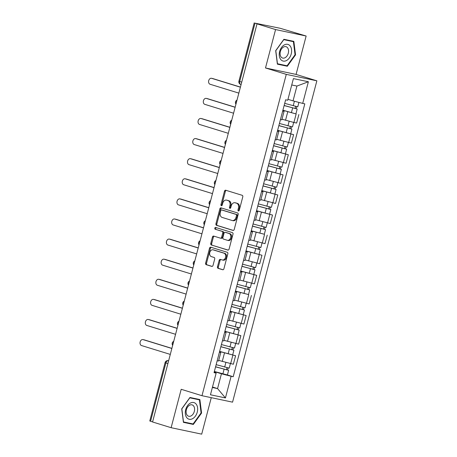 <?xml version="1.0" encoding="UTF-8"?>
<svg xmlns="http://www.w3.org/2000/svg" width="457" height="457" viewBox="0 0 457 457"><rect width="100%" height="100%" fill="white"/><g stroke="black" fill="none" stroke-linecap="round" stroke-linejoin="round"><path stroke-width="0.69" d="M238.383 210.98A0.914 0.668 -78.1 0 0 239.257 210.294L242.781 196.858A1.308 0.954 -78.1 0 0 242.199 195.31L225.724 190.238A1.308 0.954 -78.1 0 0 225.667 190.221A1.308 0.954 -78.1 0 0 224.478 191.22L220.954 204.656A0.914 0.668 -78.1 0 0 222.233 205.05L222.69 203.314A4.187 3.056 -78.1 0 1 226.483 200.115A4.187 3.056 -78.1 0 1 226.678 200.166L228.054 200.589A4.187 3.056 -78.1 0 1 229.922 205.541L229.465 207.278A0.914 0.668 -78.1 0 0 230.745 207.672L231.202 205.936A4.187 3.056 -78.1 0 1 234.995 202.737A4.187 3.056 -78.1 0 1 235.189 202.788L236.56 203.211A4.187 3.056 -78.1 0 1 238.428 208.158L237.971 209.9A0.914 0.668 -78.1 0 0 238.383 210.98M217.469 266.768A1.308 0.954 -78.1 0 0 218.052 268.316L222.673 269.739A1.308 0.954 -78.1 0 0 222.73 269.756A1.308 0.954 -78.1 0 0 223.919 268.756L227.832 253.829A1.308 0.954 -78.1 0 0 227.249 252.287L210.78 247.208A1.308 0.954 -78.1 0 0 210.717 247.197A1.308 0.954 -78.1 0 0 209.535 248.191L205.616 263.118A1.308 0.954 -78.1 0 0 206.198 264.666L211.78 266.385A1.308 0.954 -78.1 0 0 211.842 266.397A1.308 0.954 -78.1 0 0 213.031 265.397L214.704 259.01A1.308 0.954 -78.1 0 0 214.122 257.468L211.351 256.611A3.502 2.559 -78.1 0 1 209.763 252.59A3.502 2.559 -78.1 0 1 212.962 249.808A3.502 2.559 -78.1 0 1 213.128 249.848L223.97 253.189A3.502 2.559 -78.1 0 1 225.558 257.211A3.502 2.559 -78.1 0 1 222.359 259.999A3.502 2.559 -78.1 0 1 222.193 259.953L220.388 259.399A1.308 0.954 -78.1 0 0 220.325 259.382A1.308 0.954 -78.1 0 0 219.143 260.381L217.469 266.768L218.36 266.957A1.308 0.954 -78.1 0 0 218.943 268.499L223.01 269.756M265.494 67.962L296.073 74.417L306.144 36.023L275.571 29.568L265.494 67.962L286.282 74.365L201.983 395.705L181.195 389.295L171.124 427.695L152.569 421.977L257.017 23.85L257.908 24.038L255.017 23.153L239.708 81.517A2.668 1.817 107.1 0 0 240.702 84.442A2.668 1.817 107.1 0 0 240.81 84.471M275.571 29.568L257.017 23.85M232.99 230.408A1.308 0.954 -78.1 0 0 233.053 230.419A1.308 0.954 -78.1 0 0 234.235 229.42L238.154 214.499A1.308 0.954 -78.1 0 0 237.566 212.951L221.097 207.878A1.308 0.954 -78.1 0 0 221.034 207.861A1.308 0.954 -78.1 0 0 219.851 208.86L215.933 223.787A1.308 0.954 -78.1 0 0 216.521 225.33L233.116 230.431M232.99 234.167L229.077 249.088A1.308 0.954 -78.1 0 1 227.889 250.088A1.308 0.954 -78.1 0 1 227.832 250.07L211.357 244.998A1.308 0.954 -78.1 0 1 210.774 243.45L212.454 237.063A1.308 0.954 -78.1 0 1 213.636 236.063A1.308 0.954 -78.1 0 1 213.699 236.08L220.377 238.137A1.308 0.954 -78.1 0 0 220.44 238.154A1.308 0.954 -78.1 0 0 221.622 237.154L222.736 232.921A1.308 0.954 -78.1 0 0 222.153 231.373L215.201 229.231A0.914 0.668 -78.1 0 1 215.664 227.46L232.407 232.619A1.308 0.954 -78.1 0 1 232.99 234.167M306.144 36.023L280.164 28.277L255.017 23.153M296.073 74.417L316.861 80.82L232.562 402.16L201.983 395.705M171.124 427.695L201.697 434.15L211.271 397.664M152.592 421.897L149.776 420.977L165.086 362.612L165.885 362.909L150.57 421.274M282.752 110.783L284.065 111.308L282.66 111.125M281.998 119.203L293.92 122.476L296.147 113.97L282.883 110.286M296.147 113.97L282.906 110.194M280.432 119.625L281.838 119.814L284.065 111.308M293.92 122.476L296.639 123.047L298.867 114.547M277.479 130.879L278.793 131.41L277.388 131.222M277.633 130.296L293.594 134.644L277.61 130.382M275.16 139.728L276.565 139.911L278.793 131.41M277.239 139.459L291.366 143.15L293.594 134.644M272.206 150.981L273.52 151.507L272.115 151.324M272.361 150.393L288.321 154.746L272.338 150.484M269.887 159.824L271.287 160.013L273.52 151.507M271.966 159.556L286.093 163.252L288.321 154.746M266.934 171.078L268.248 171.609L266.842 171.421M267.088 170.495L283.049 174.842L267.065 170.581M264.614 179.927L266.014 180.109L268.248 171.609M266.174 179.498L280.821 183.348L283.049 174.842M261.661 191.18L262.975 191.706L261.57 191.523M261.815 190.598L277.776 194.945L261.792 190.683M259.342 200.023L260.741 200.212L262.975 191.706M260.901 199.6L275.548 203.451L277.776 194.945M256.388 211.277L257.702 211.808L256.297 211.62M256.543 210.694L272.503 215.047L256.52 210.78M254.069 220.125L255.469 220.308L257.702 211.808M256.149 219.857L270.27 223.547L272.503 215.047M251.116 231.379L252.43 231.905L251.024 231.722M264.335 234.252L251.247 230.882M248.791 240.222L250.196 240.411L252.43 231.905M250.87 239.959L264.997 243.65L267.231 235.144M245.843 251.476L247.157 252.007L245.752 251.818M245.992 250.893L261.958 255.246L245.975 250.979M243.518 260.324L244.923 260.507L247.157 252.007M245.083 259.896L259.725 263.746L261.958 255.246M240.571 271.578L241.884 272.104L240.479 271.921M240.719 270.995L256.685 275.343L240.696 271.081M238.246 280.427L239.651 280.609L241.884 272.104M240.325 280.158L254.452 283.848L256.685 275.343M235.292 291.68L236.606 292.206L235.206 292.017M248.517 294.548L235.424 291.178M232.973 300.523L234.378 300.712L236.606 292.206M235.052 300.255L249.179 303.945L251.413 295.445M230.02 311.777L231.333 312.302L229.934 312.12M230.174 311.194L246.14 315.541L230.151 311.28M227.7 320.625L229.106 320.808L231.333 312.302M229.265 320.197L243.907 324.047L246.14 315.541M224.747 331.879L226.061 332.405L224.661 332.222M224.901 331.291L240.868 335.644L224.878 331.376M222.428 340.722L223.833 340.911L226.061 332.405M224.507 340.454L238.634 344.144L240.868 335.644M219.474 351.976L220.788 352.501L219.389 352.318M219.628 351.393L235.589 355.74L219.606 351.479M217.155 360.824L218.56 361.007L220.788 352.501M218.72 360.396L233.361 364.246L235.589 355.74M287.973 99.318L293.04 100.877L296.93 86.059L291.737 84.968M212.368 387.49L217.561 388.587L221.451 373.769L231.116 376.288L225.438 397.933L210.46 394.774L216.138 373.129L214.042 372.684L285.636 99.792L287.727 100.237L293.411 78.593L308.384 81.752L302.705 103.396L293.04 100.877M231.116 376.288L233.207 376.734L304.802 103.842L302.705 103.396M286.282 74.365L316.861 80.82M287.322 66.248L295.548 54.863L293.845 41.381L283.911 39.285L275.685 50.67L277.388 64.151L287.322 66.248L283.437 65.003M193.351 424.433L201.583 413.048L199.875 399.567L189.946 397.47L181.715 408.855L183.423 422.337L193.351 424.433L189.466 423.188M212.494 387.022L217.561 388.587L225.438 397.933M214.202 372.072L215.921 372.604L216.138 373.129M221.451 373.769L214.333 371.575M227.42 374.951L233.207 376.734M308.384 81.752L296.93 86.059M277.342 63.763L283.409 65.043M295.051 54.709L295.548 54.863M183.371 421.948L189.438 423.228M201.08 412.894L201.583 413.048M238.92 210.848A0.914 0.668 -78.1 0 1 238.862 210.089L239.319 208.346A4.187 3.056 -78.1 0 0 237.457 203.399L236.56 203.211M235.686 202.891A4.187 3.056 -78.1 0 1 235.886 202.925A4.187 3.056 -78.1 0 1 236.08 202.977L237.457 203.399M227.175 200.269A4.187 3.056 -78.1 0 1 227.375 200.303A4.187 3.056 -78.1 0 1 227.575 200.355L228.946 200.777A4.187 3.056 -78.1 0 1 230.814 205.73L230.357 207.467A0.914 0.668 -78.1 0 0 230.414 208.226M226.278 190.403A1.308 0.954 -78.1 0 0 225.37 191.409L221.845 204.845A0.914 0.668 -78.1 0 0 221.902 205.604M221.645 208.049A1.308 0.954 -78.1 0 0 220.742 209.049L216.829 223.976A1.308 0.954 -78.1 0 0 217.412 225.518L233.333 230.425M236.503 215.498A0.914 0.668 -78.1 0 0 236.098 214.413L221.639 209.957A0.914 0.668 -78.1 0 0 220.765 210.648L220.285 212.482A4.187 3.056 -78.1 0 0 222.153 217.429L232.036 220.474A4.187 3.056 -78.1 0 0 232.23 220.525A4.187 3.056 -78.1 0 0 236.023 217.332L236.503 215.498L237.394 215.681A0.914 0.668 -78.1 0 0 236.989 214.601L236.098 214.413M222.445 210.129A0.914 0.668 -78.1 0 1 222.53 210.146L236.989 214.601M232.927 220.662A4.187 3.056 -78.1 0 0 233.121 220.714A4.187 3.056 -78.1 0 0 236.915 217.515L236.023 217.332M237.394 215.681L236.915 217.515M228.169 250.088L211.357 244.998M214.247 236.252A1.308 0.954 -78.1 0 0 213.345 237.252L211.665 243.638A1.308 0.954 -78.1 0 0 212.248 245.186M220.503 238.166L221.268 238.326A1.308 0.954 -78.1 0 0 221.331 238.343A1.308 0.954 -78.1 0 0 222.519 237.343L223.627 233.11A1.308 0.954 -78.1 0 0 223.045 231.562L215.201 229.231M216.27 227.649A0.914 0.668 -78.1 0 0 216.092 229.42M227.312 240.273A3.502 2.559 -78.1 0 0 227.472 240.319A3.502 2.559 -78.1 0 0 230.671 237.531A3.502 2.559 -78.1 0 0 229.083 233.51L225.267 232.333A1.308 0.954 -78.1 0 0 225.204 232.316A1.308 0.954 -78.1 0 0 224.016 233.316L222.907 237.549A1.308 0.954 -78.1 0 0 223.49 239.097L227.312 240.273M228.203 240.462A3.502 2.559 -78.1 0 0 228.363 240.508A3.502 2.559 -78.1 0 0 231.562 237.72A3.502 2.559 -78.1 0 0 229.974 233.698L229.083 233.51M226.032 232.493A1.308 0.954 -78.1 0 1 226.095 232.504A1.308 0.954 -78.1 0 1 226.158 232.522L229.974 233.698M220.937 259.565A1.308 0.954 -78.1 0 0 220.034 260.57L218.36 266.957M223.09 260.142A3.502 2.559 -78.1 0 0 223.25 260.187A3.502 2.559 -78.1 0 0 226.449 257.4A3.502 2.559 -78.1 0 0 224.861 253.378L223.97 253.189M213.687 249.968A3.502 2.559 -78.1 0 1 213.853 249.996A3.502 2.559 -78.1 0 1 214.019 250.036L224.861 253.378M211.328 247.38A1.308 0.954 -78.1 0 0 210.426 248.38L206.507 263.306A1.308 0.954 -78.1 0 0 207.09 264.849L212.122 266.402M284.145 105.476L297.187 109.023L295.97 113.662M284.123 105.556L297.187 109.023M295.559 106.401L295.005 108.503M240.399 87.19L211.637 78.324A3.068 2.239 -78.1 0 0 211.494 78.29A3.068 2.239 -78.1 0 0 208.689 80.729A3.068 2.239 -78.1 0 0 210.083 84.254L238.845 93.114M284.7 103.368L297.758 106.829L298.924 102.414M212.505 78.507A3.068 2.239 101.9 0 1 212.648 78.535A3.068 2.239 101.9 0 1 212.796 78.57L240.428 87.081M296.707 106.67L296.193 108.646M278.873 125.572L291.914 129.12L290.698 133.758M278.85 125.658L291.914 129.12M290.286 126.503L289.732 128.606M235.127 107.286L206.364 98.426A3.068 2.239 -78.1 0 0 206.221 98.386A3.068 2.239 -78.1 0 0 203.416 100.826A3.068 2.239 -78.1 0 0 204.81 104.35L233.573 113.216M279.427 123.47L292.486 126.932L293.674 122.425M281.992 119.214L282.512 119.357M207.232 98.609A3.068 2.239 101.9 0 1 207.375 98.632A3.068 2.239 101.9 0 1 207.524 98.672L235.155 107.184M291.435 126.772L290.92 128.748M273.6 145.674L286.642 149.222L285.425 153.86M273.577 145.754L286.642 149.222M285.008 146.6L284.46 148.702M229.854 127.389L201.091 118.523A3.068 2.239 -78.1 0 0 200.943 118.489A3.068 2.239 -78.1 0 0 198.144 120.928A3.068 2.239 -78.1 0 0 199.532 124.453L228.3 133.313M274.149 143.567L287.213 147.034L288.396 142.521M201.96 118.711A3.068 2.239 101.9 0 1 202.103 118.734A3.068 2.239 101.9 0 1 202.245 118.769L229.882 127.28M286.162 146.868L285.642 148.845M284.437 44.843A8.666 5.907 107.1 0 0 279.313 55.834A8.666 5.907 107.1 0 0 286.425 60.575A8.666 5.907 107.1 0 0 291.549 49.579A8.666 5.907 107.1 0 0 284.437 44.843M283.648 46.985A5.935 4.044 107.1 0 0 280.124 52.863A5.935 4.044 107.1 0 0 282.58 58.039A5.935 4.044 107.1 0 0 285.008 57.753A5.935 4.044 107.1 0 0 288.533 51.87A5.935 4.044 107.1 0 0 286.076 46.7A5.935 4.044 107.1 0 0 283.648 46.985M283.894 39.308L293.405 41.678L295.056 54.743L287.082 65.774L277.456 63.74L275.805 50.676L283.78 39.645L293.405 41.678M190.466 403.028A8.666 5.907 107.1 0 0 185.348 414.019A8.666 5.907 107.1 0 0 192.454 418.761A8.666 5.907 107.1 0 0 197.578 407.764A8.666 5.907 107.1 0 0 190.466 403.028M189.678 405.17A5.935 4.044 107.1 0 0 186.153 411.049A5.935 4.044 107.1 0 0 188.61 416.224A5.935 4.044 107.1 0 0 191.037 415.939A5.935 4.044 107.1 0 0 194.562 410.055A5.935 4.044 107.1 0 0 192.106 404.885A5.935 4.044 107.1 0 0 189.678 405.17M189.923 397.493L199.435 399.864L201.086 412.928L193.117 423.959L183.491 421.925L181.84 408.861L189.809 397.83L199.435 399.864M268.328 165.777L281.369 169.324L280.152 173.957M268.305 165.857L281.369 169.324M279.735 166.702L279.187 168.804M224.581 147.485L195.819 138.625A3.068 2.239 -78.1 0 0 195.67 138.585A3.068 2.239 -78.1 0 0 192.871 141.024A3.068 2.239 -78.1 0 0 194.259 144.549L223.027 153.415M268.876 163.669L281.94 167.131L283.123 162.623M196.687 138.808A3.068 2.239 101.9 0 1 196.83 138.831A3.068 2.239 101.9 0 1 196.973 138.871L224.61 147.383M280.889 166.971L280.37 168.947M263.055 185.873L276.097 189.421L274.88 194.059M263.032 185.959L276.097 189.421M274.463 186.799L273.914 188.901M219.309 167.588L190.54 158.722A3.068 2.239 -78.1 0 0 190.398 158.688A3.068 2.239 -78.1 0 0 187.599 161.127A3.068 2.239 -78.1 0 0 188.987 164.651L217.755 173.511M263.603 183.765L276.668 187.233L277.85 182.72M266.174 179.51L266.694 179.658M191.414 158.91A3.068 2.239 101.9 0 1 191.557 158.933A3.068 2.239 101.9 0 1 191.7 158.967L219.337 167.479M275.617 187.067L275.097 189.044M257.777 205.976L270.824 209.523L269.607 214.162M257.759 206.056L270.824 209.523M269.19 206.901L268.642 209.003M214.036 187.684L185.268 178.824A3.068 2.239 -78.1 0 0 185.125 178.784A3.068 2.239 -78.1 0 0 182.326 181.223A3.068 2.239 -78.1 0 0 183.714 184.754L212.482 193.614M258.331 203.868L271.395 207.329L272.578 202.822M260.901 199.612L261.421 199.755M186.136 179.007A3.068 2.239 101.9 0 1 186.285 179.03A3.068 2.239 101.9 0 1 186.427 179.07L214.065 187.581M270.344 207.17L269.824 209.146M252.504 226.072L265.546 229.62L264.329 234.258L251.27 230.796M252.487 226.158L265.546 229.62M263.918 226.998L263.369 229.1M208.763 207.786L179.995 198.926A3.068 2.239 -78.1 0 0 179.852 198.886A3.068 2.239 -78.1 0 0 177.053 201.326A3.068 2.239 -78.1 0 0 178.441 204.85L207.21 213.71M253.058 223.964L266.123 227.432L267.305 222.919M180.863 199.109A3.068 2.239 101.9 0 1 181.012 199.132A3.068 2.239 101.9 0 1 181.155 199.166L208.792 207.684M265.071 227.266L264.552 229.243M247.231 246.174L260.273 249.722L259.056 254.36M247.214 246.254L260.273 249.722M258.645 247.1L258.096 249.202M203.491 227.883L174.723 219.023A3.068 2.239 -78.1 0 0 174.58 218.989A3.068 2.239 -78.1 0 0 171.781 221.422A3.068 2.239 -78.1 0 0 173.169 224.953L201.937 233.813M247.785 244.067L260.85 247.528L262.032 243.021M175.591 219.206A3.068 2.239 101.9 0 1 175.739 219.229A3.068 2.239 101.9 0 1 175.882 219.269L203.519 227.78M259.799 247.368L259.279 249.345M241.959 266.271L255 269.819L253.784 274.457M241.936 266.357L255 269.819M253.372 267.196L252.818 269.304M198.218 247.985L169.45 239.125A3.068 2.239 -78.1 0 0 169.307 239.085A3.068 2.239 -78.1 0 0 166.502 241.525A3.068 2.239 -78.1 0 0 167.896 245.049L196.664 253.909M242.513 264.163L255.577 267.631L256.76 263.118M245.083 259.907L245.598 260.056M170.318 239.308A3.068 2.239 101.9 0 1 170.467 239.331A3.068 2.239 101.9 0 1 170.61 239.365L198.247 247.883M254.526 267.465L254.006 269.441M236.686 286.373L249.728 289.921L248.511 294.559L235.446 291.092M236.663 286.453L249.728 289.921M248.1 287.299L247.545 289.401M192.945 268.082L164.177 259.222A3.068 2.239 -78.1 0 0 164.034 259.188A3.068 2.239 -78.1 0 0 161.23 261.627A3.068 2.239 -78.1 0 0 162.623 265.151L191.392 274.011M237.24 284.265L250.305 287.727L251.487 283.22M165.046 259.405A3.068 2.239 101.9 0 1 165.194 259.427A3.068 2.239 101.9 0 1 165.337 259.467L192.968 267.979M249.254 287.567L248.734 289.544M231.413 306.47L244.455 310.017L243.238 314.656M231.391 306.556L244.455 310.017M242.827 307.395L242.273 309.503M187.673 288.184L158.905 279.324A3.068 2.239 -78.1 0 0 158.762 279.284A3.068 2.239 -78.1 0 0 155.957 281.723A3.068 2.239 -78.1 0 0 157.351 285.248L186.113 294.108M231.967 304.362L245.032 307.829L246.214 303.317M159.773 279.507A3.068 2.239 101.9 0 1 159.921 279.53A3.068 2.239 101.9 0 1 160.064 279.564L187.696 288.081M243.981 307.664L243.461 309.646M226.141 326.572L239.182 330.12L237.966 334.758M226.118 326.652L239.182 330.12M237.554 327.498L237 329.6M182.4 308.281L153.632 299.421A3.068 2.239 -78.1 0 0 153.489 299.386A3.068 2.239 -78.1 0 0 150.684 301.826A3.068 2.239 -78.1 0 0 152.078 305.35L180.841 314.21M226.695 324.464L239.759 327.926L240.942 323.419M229.26 320.208L229.78 320.357M154.5 299.603A3.068 2.239 101.9 0 1 154.649 299.632A3.068 2.239 101.9 0 1 154.792 299.666L182.423 308.178M238.708 327.766L238.188 329.743M220.868 346.669L233.91 350.216L232.693 354.855M220.845 346.754L233.91 350.216M232.282 347.594L231.728 349.702M177.122 328.383L148.359 319.523A3.068 2.239 -78.1 0 0 148.217 319.483A3.068 2.239 -78.1 0 0 145.412 321.922A3.068 2.239 -78.1 0 0 146.806 325.447L175.568 334.307M221.422 344.561L234.487 348.028L235.669 343.521M149.228 319.706A3.068 2.239 101.9 0 1 149.376 319.729A3.068 2.239 101.9 0 1 149.519 319.769L177.15 328.28M233.436 347.863L232.916 349.845M215.595 366.771L228.637 370.319L227.42 374.957L214.356 371.49M215.573 366.851L228.637 370.319M227.009 367.696L226.455 369.799M171.849 348.48L143.087 339.62A3.068 2.239 -78.1 0 0 142.944 339.585A3.068 2.239 -78.1 0 0 140.139 342.025A3.068 2.239 -78.1 0 0 141.533 345.549L170.295 354.409M216.15 364.663L229.214 368.125L230.397 363.618M218.714 360.407L219.234 360.556M143.955 339.802A3.068 2.239 101.9 0 1 144.104 339.831A3.068 2.239 101.9 0 1 144.246 339.865L171.878 348.377M228.157 367.965L227.643 369.942M168.622 360.796L168.342 360.71A2.668 1.948 101.9 0 0 168.216 360.676L168.342 360.71A2.668 1.817 107.1 0 0 165.885 362.909L167.902 363.532M235.915 343.573L238.148 335.067M241.187 323.47L243.421 314.97M246.46 303.374L248.694 294.868M251.733 283.271L253.966 274.771M257.005 263.175L259.239 254.669M262.278 243.073L264.512 234.572M267.551 222.976L269.784 214.47M272.829 202.874L275.057 194.368M278.102 182.777L280.33 174.271M283.374 162.675L285.602 154.169M288.647 142.578L290.875 134.072M230.642 363.669L232.876 355.169M222.251 361.481L224.484 352.981M227.529 341.385L229.757 332.879M232.802 321.282L235.029 312.782M238.074 301.186L240.302 292.68M243.347 281.084L245.575 272.583M248.619 260.987L250.847 252.481M253.892 240.885L256.12 232.385M259.165 220.788L261.398 212.282M264.437 200.686L266.671 192.186M269.71 180.589L271.944 172.083M274.983 160.487L277.216 151.987M280.255 140.39L282.489 131.884M285.528 120.288L287.761 111.788M236.737 101.163A2.668 1.817 107.1 0 0 236.178 103.288M231.465 121.259A2.668 1.817 107.1 0 0 230.905 123.384M226.186 141.362A2.668 1.817 107.1 0 0 225.632 143.487M220.914 161.458A2.668 1.817 107.1 0 0 220.36 163.583M215.641 181.56A2.668 1.817 107.1 0 0 215.087 183.685M210.369 201.657A2.668 1.817 107.1 0 0 209.814 203.782M205.096 221.759A2.668 1.817 107.1 0 0 204.542 223.884M199.823 241.856A2.668 1.817 107.1 0 0 199.263 243.987M194.551 261.958A2.668 1.817 107.1 0 0 193.991 264.083M189.278 282.055A2.668 1.817 107.1 0 0 188.718 284.185M184.005 302.157A2.668 1.817 107.1 0 0 183.446 304.282M178.733 322.259A2.668 1.817 107.1 0 0 178.173 324.384M173.46 342.356A2.668 1.817 107.1 0 0 172.9 344.481M241.724 82.14L238.908 81.215A2.668 2.668 0 0 0 240.702 84.442L241.09 84.562M239.319 208.346L238.428 208.158M236.08 202.977L235.189 202.788M230.357 207.467L229.465 207.278M230.814 205.73L229.922 205.541M228.946 200.777L228.054 200.589M227.575 200.355L226.678 200.166M221.845 204.845L220.954 204.656M225.37 191.409L224.478 191.22M238.862 210.089L237.971 209.9M217.412 225.518L216.521 225.33M216.829 223.976L215.933 223.787M220.742 209.049L219.851 208.86M222.53 210.146L221.639 209.957M211.665 243.638L210.774 243.45M213.345 237.252L212.454 237.063M222.519 237.343L221.622 237.154M223.627 233.11L222.736 232.921M223.045 231.562L222.153 231.373M226.158 232.522L225.267 232.333M220.034 260.57L219.143 260.381M214.019 250.036L213.128 249.848M207.09 264.849L206.198 264.666M206.507 263.306L205.616 263.118M210.426 248.38L209.535 248.191M218.943 268.499L218.052 268.316M292.64 107.972L291.423 112.611M294.405 101.237L293.217 105.784M212.796 78.57L211.637 78.324M287.367 128.074L286.151 132.713M289.138 121.311L287.944 125.881M207.524 98.672L206.364 98.426M282.095 148.171L280.878 152.809M283.866 141.413L282.666 145.983M202.245 118.769L201.091 118.523M276.822 168.273L275.605 172.912M278.593 161.51L277.393 166.08M196.973 138.871L195.819 138.625M271.549 188.37L270.333 193.008M273.32 181.612L272.121 186.182M191.7 158.967L190.54 158.722M266.277 208.472L265.06 213.111M268.048 201.708L266.848 206.278M186.427 179.07L185.268 178.824M261.004 228.569L259.787 233.207M262.775 221.811L261.575 226.381M181.155 199.166L179.995 198.926M255.731 248.671L254.515 253.309M257.502 241.913L256.303 246.477M175.882 219.269L174.723 219.023M250.453 268.767L249.236 273.406M252.23 262.01L251.03 266.58M170.61 239.365L169.45 239.125M245.18 288.87L243.964 293.508M246.957 282.112L245.757 286.682M165.337 259.467L164.177 259.222M239.908 308.966L238.691 313.605M241.684 302.208L240.485 306.778M160.064 279.564L158.905 279.324M234.635 329.069L233.418 333.707M236.412 322.311L235.212 326.881M154.792 299.666L153.632 299.421M229.363 349.171L228.146 353.804M231.139 342.407L229.94 346.977M149.519 319.769L148.359 319.523M224.09 369.267L222.873 373.906M225.867 362.51L224.667 367.08M144.246 339.865L143.087 339.62M237.006 100.123A2.668 2.668 0 0 0 235.949 104.167M231.733 120.225A2.668 2.668 0 0 0 230.671 124.264M226.461 140.328A2.668 2.668 0 0 0 225.398 144.366M221.188 160.424A2.668 2.668 0 0 0 220.125 164.463M215.915 180.526A2.668 2.668 0 0 0 214.853 184.565M210.643 200.623A2.668 2.668 0 0 0 209.58 204.662M205.37 220.725A2.668 2.668 0 0 0 204.308 224.764M200.097 240.822A2.668 2.668 0 0 0 199.035 244.866M194.825 260.924A2.668 2.668 0 0 0 193.762 264.963M189.552 281.021A2.668 2.668 0 0 0 188.49 285.065M184.274 301.123A2.668 2.668 0 0 0 183.217 305.162M179.001 321.22A2.668 2.668 0 0 0 177.944 325.264M173.729 341.322A2.668 2.668 0 0 0 172.672 345.361M168.216 360.676A2.668 2.668 0 0 0 165.086 362.612M238.908 81.215L254.223 22.85M235.886 202.925L234.995 202.737M227.375 200.303L226.483 200.115M222.485 210.134L221.594 209.946M233.121 220.714L232.23 220.525M221.331 238.343L220.44 238.154M228.363 240.508L227.472 240.319M226.095 232.504L225.204 232.316M223.25 260.187L222.359 259.999M213.853 249.996L212.962 249.808M212.648 78.535L211.494 78.29M207.375 98.632L206.221 98.386M202.103 118.734L200.943 118.489M196.83 138.831L195.67 138.585M191.557 158.933L190.398 158.688M186.285 179.03L185.125 178.784M181.012 199.132L179.852 198.886M175.739 219.229L174.58 218.989M170.467 239.331L169.307 239.085M165.194 259.427L164.034 259.188M159.921 279.53L158.762 279.284M154.649 299.632L153.489 299.386M149.376 319.729L148.217 319.483M144.104 339.831L142.944 339.585"/></g></svg>
